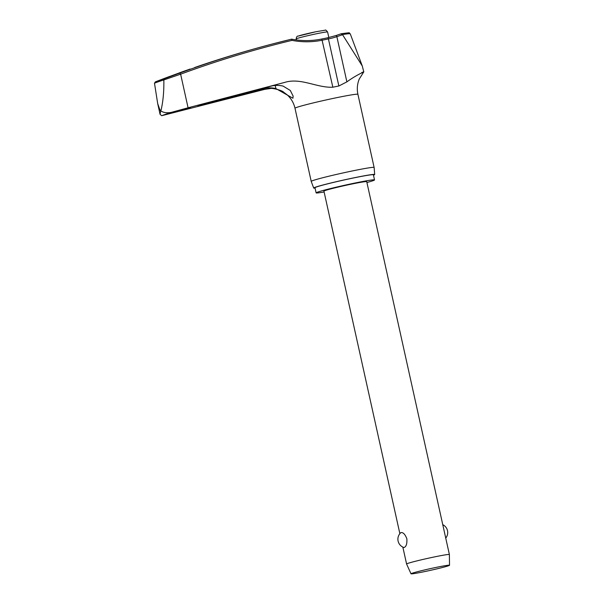 <?xml version="1.0" encoding="UTF-8"?>
<svg xmlns="http://www.w3.org/2000/svg" width="604" height="604" viewBox="0 0 604 604"><rect width="100%" height="100%" fill="white"/><g stroke="black" fill="none" stroke-linecap="round" stroke-linejoin="round"><path stroke-width="0.91" d="M163.835 79.932L180.634 74.179A1072.477 1032.387 -111.2 0 1 292.004 40.37L291.619 39.162A1073.791 1033.655 68.8 0 0 272.631 43.926L272.631 43.926A1073.791 1033.655 68.8 0 0 179.856 73.069L164.409 78.724A168.848 7.203 167.5 0 0 159.365 80.4A168.848 7.203 167.5 0 0 155.538 81.797A168.848 7.203 167.5 0 0 155.371 81.865L154.481 83.186A169.943 7.256 -12.5 0 1 158.595 81.668A169.943 7.256 -12.5 0 1 163.835 79.932L164.409 78.724M321.796 38.996L321.811 38.996C311.823 41.064 301.774 41.117 291.656 39.162L272.631 43.926A1074.312 1074.312 0 0 0 215.575 60.528A1074.237 1020.609 70 0 0 199.916 65.7L194.586 67.557M163.843 80.181C164.031 91.272 163.125 101.178 161.147 109.898L160.687 110.774C163.239 112.631 166.734 113.175 171.181 112.412A169.86 7.248 167.5 0 0 165.881 114.171A169.86 7.248 167.5 0 0 161.721 115.696L264.476 89.422L270.584 88.478C271.83 87.912 282.098 90.238 283.669 92.208L287.119 94.798C291.143 98.444 293.771 102.929 294.994 108.252A32.223 1.374 167.5 0 1 296.806 107.369A32.223 1.374 167.5 0 1 331.641 98.739A32.223 1.374 167.5 0 1 357.908 94.3C356.798 89.09 357.236 84.031 359.221 79.116L363.774 71.876L362.272 65.964L342.476 34.579L340.935 33.937M180.015 110.675L189.882 107.829L180.015 110.675M174.269 112.034L174.745 111.831M202.725 104.273L202.808 104.651C193.499 107.097 198.912 105.217 208.138 102.793L270.894 86.191C274.918 85.156 278.988 85.126 283.102 86.093L290.305 90.472L293.129 96.081L292.925 98.233L275.9 88.592C271.883 87.595 267.904 87.595 263.986 88.592L198.308 105.602M366.915 182.506A29.921 1.276 167.5 0 0 372.857 180.747A29.921 1.276 167.5 0 0 374.533 179.924A29.921 1.276 167.5 0 0 350.139 184.046A29.921 1.276 167.5 0 0 317.795 192.057A29.921 1.276 167.5 0 0 316.118 192.872A29.921 1.276 167.5 0 0 324.114 191.989M374.533 179.924L373.4 174.79A29.921 1.276 167.5 0 0 349.006 178.912A29.921 1.276 167.5 0 0 316.655 186.923A29.921 1.276 167.5 0 0 314.978 187.746L316.118 192.872M374.684 174.518L374.133 167.459A32.223 1.374 167.5 0 0 374.125 167.451A32.223 1.374 167.5 0 0 347.859 171.891A32.223 1.374 167.5 0 0 313.023 180.52A32.223 1.374 167.5 0 0 311.219 181.404A32.223 1.374 167.5 0 0 311.219 181.411L313.695 188.04A31.234 1.336 -12.5 0 1 315.447 187.172A31.234 1.336 -12.5 0 1 349.308 178.792A31.234 1.336 -12.5 0 1 374.684 174.518A31.234 1.336 -12.5 0 1 373.483 175.168M315.062 188.116A31.234 1.336 -12.5 0 1 313.695 188.04M181.932 71.959L166.636 77.584L182.416 71.8M179.856 73.069L180.634 74.179L188.078 107.776L284.567 82.446C300.611 77.35 316.873 87.988 332.849 87.218A34.677 1.48 -12.5 0 1 338.859 85.987L346.885 81.865C358.791 73.19 368.168 70.442 361.826 72.472M161.721 115.696L160.068 114.337L157.704 103.662L154.481 83.186M157.704 103.662L160.052 110.283L160.687 110.774L160.068 114.337M342.476 34.579A37.833 1.616 -12.5 0 1 350.26 33.854C347.912 32.767 353.008 32.239 341.351 33.711L335.877 35.583A1.314 0.589 71.1 0 1 335.877 35.583A1.314 0.589 71.1 0 1 335.877 35.576A1.314 0.589 71.1 0 1 336.858 36.648L342.559 34.73M411.007 573.8A19.728 0.846 -12.5 0 1 412.109 573.249A19.728 0.846 -12.5 0 1 433.521 567.949A19.728 0.846 -12.5 0 1 449.519 565.261A19.728 0.846 -12.5 0 1 448.417 565.797A19.728 0.846 -12.5 0 1 427.171 571.059A19.728 0.846 -12.5 0 1 411.007 573.8L406.59 564.015A21.918 0.936 -12.5 0 1 406.59 564.008A21.918 0.936 -12.5 0 1 407.813 563.404A21.918 0.936 -12.5 0 1 431.513 557.537A21.918 0.936 -12.5 0 1 449.384 554.517A21.918 0.936 -12.5 0 1 449.384 554.525L366.726 181.653A21.918 0.936 -12.5 0 0 348.855 184.673A21.918 0.936 -12.5 0 0 325.156 190.539A21.918 0.936 -12.5 0 0 323.925 191.143L399.863 533.664M400.988 532.615C403.132 532.245 405.095 534.298 406.862 538.768C407.156 543.6 406.296 546.484 404.272 547.428L403.691 547.443A8.766 8.766 0 0 1 400.633 532.834L400.988 532.615M188.078 107.776L171.181 112.412M190.2 69.03L190.049 69.082A1074.312 1074.312 0 0 0 179.35 72.88M190.358 107.625L189.882 107.829M292.004 40.37A82.106 79.041 68.8 0 0 322.415 40.151A34.677 1.48 -12.5 0 1 328.425 38.92A82.106 73.484 72.6 0 0 336.858 36.648L346.885 81.865M335.877 35.583L327.602 37.81A1.314 0.581 78.7 0 1 327.602 37.81L321.811 38.996L332.849 87.218M327.602 37.81A1.314 0.581 78.7 0 1 328.425 38.92L338.859 85.987M161.147 109.898A174.42 7.444 167.5 0 0 160.588 110.094A174.42 7.444 167.5 0 0 160.052 110.283M263.986 88.592A59.094 2.522 167.5 0 0 264.476 89.422M284.567 82.446A59.094 2.522 167.5 0 0 270.894 86.191M296.353 39.932L296.134 38.943A16.112 0.687 -12.5 0 1 297.04 38.505A16.112 0.687 -12.5 0 1 317.115 33.635A16.112 0.687 -12.5 0 1 327.594 31.974L328.825 37.554M298.58 35.953A13.915 0.596 -12.5 0 1 315.93 31.74A13.915 0.596 -12.5 0 1 315.998 31.733M275.9 88.592L275.205 85.458M311.219 181.404L294.994 108.252M296.134 38.943C296.481 36.859 297.123 35.915 298.066 36.119L315.96 31.733L325.163 30.2C325.413 29.649 326.22 30.245 327.594 31.974M449.519 565.261L449.384 554.525M445.744 538.096A8.766 8.766 0 0 0 442.77 524.68M406.59 564.008L402.838 547.081M169.754 76.398A1074.312 1074.312 0 0 0 155.538 81.797L155.371 81.865M374.125 167.451L357.908 94.3M350.26 33.854L362.272 65.964"/></g></svg>
